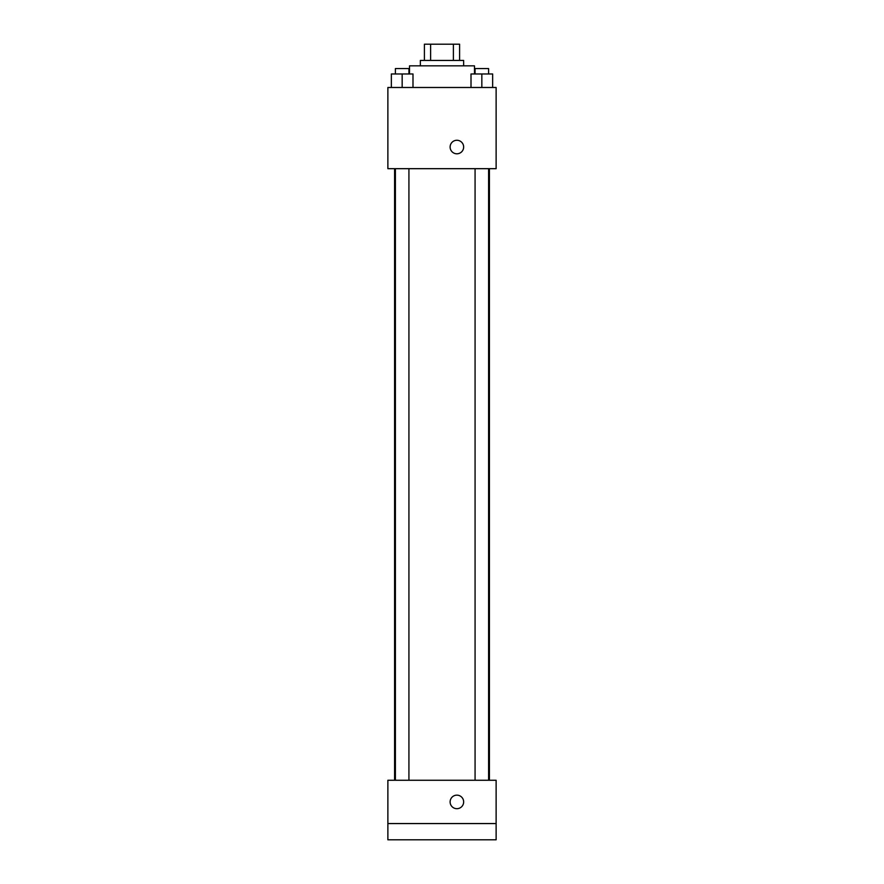 <?xml version="1.0" encoding="UTF-8"?>
<svg xmlns="http://www.w3.org/2000/svg" width="884" height="884" viewBox="0 0 884 884"><rect width="100%" height="100%" fill="white"/><g stroke="black" fill="none" stroke-linecap="round" stroke-linejoin="round"><path stroke-width="1.33" d="M430.607 60.432L430.607 44.2L424.408 44.2L424.408 60.432L424.408 44.2M430.607 44.2L459.592 44.2L459.592 60.432M453.393 60.432L453.393 44.2M420.353 65.847L420.353 60.432L463.647 60.432L463.647 65.847M474.476 73.969L474.476 65.847L409.524 65.847L409.524 73.969M387.877 87.494L496.123 87.494L496.123 168.678L387.877 168.678L387.877 87.494M456.884 153.794A6.763 6.763 0 0 1 451.028 143.65A6.763 6.763 0 0 1 462.741 143.65A6.763 6.763 0 0 1 456.884 153.794M387.877 780.263L496.123 780.263L496.123 839.8L387.877 839.8L387.877 780.263M456.884 808.683A6.763 6.763 0 0 1 451.028 798.528A6.763 6.763 0 0 1 462.741 798.528A6.763 6.763 0 0 1 456.884 808.683M387.877 823.568L496.123 823.568M471.006 87.494L471.006 73.969L492.653 73.969L492.653 87.494L492.653 73.969M481.835 87.494L481.835 73.969M488.598 73.969L488.598 68.554L475.073 68.554L475.073 73.969M391.347 87.494L391.347 73.969L412.994 73.969L412.994 87.494L412.994 73.969M402.165 87.494L402.165 73.969M408.927 73.969L408.927 68.554L395.402 68.554L395.402 73.969M489.416 780.263L489.416 168.678M394.584 780.263L394.584 168.678M475.073 168.678L475.073 780.263M488.598 168.678L488.598 780.263M408.927 780.263L408.927 168.678M395.402 780.263L395.402 168.678"/></g></svg>
